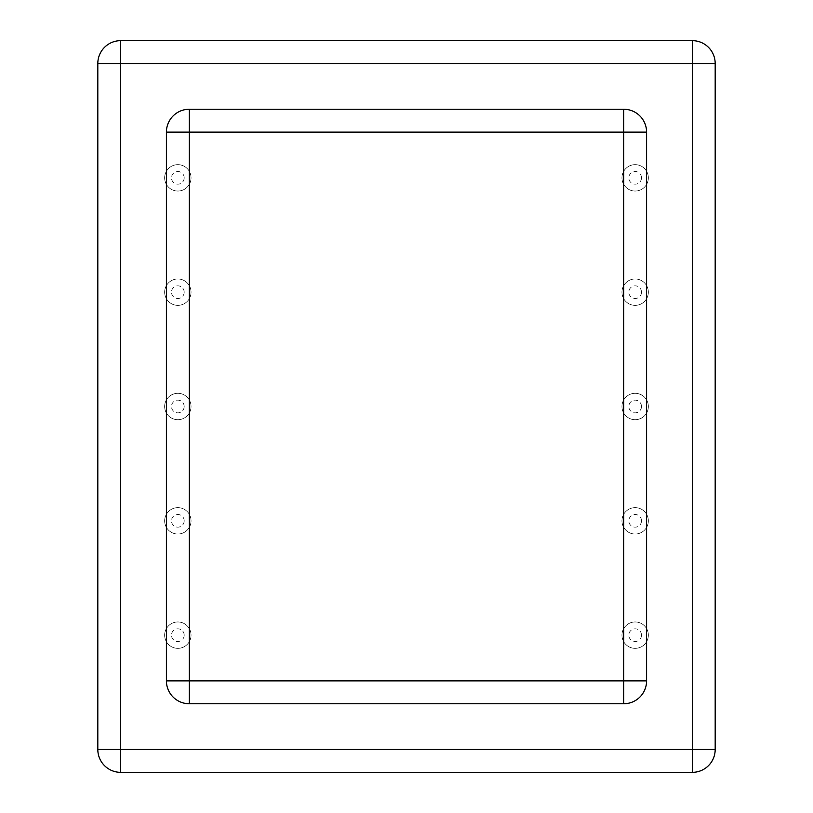 <?xml version="1.0" encoding="UTF-8"?>
<svg xmlns="http://www.w3.org/2000/svg" width="813" height="813" viewBox="0 0 813 813"><rect width="100%" height="100%" fill="white"/><g stroke="black" fill="none" stroke-linecap="round" stroke-linejoin="round"><path stroke-width="0.61" stroke-dasharray="4.07 3.05" d="M648.347 635.156A13.191 13.191 0 0 0 628.561 623.734A13.191 13.191 0 0 0 628.561 646.579A13.191 13.191 0 0 0 648.347 635.156A13.191 13.191 0 0 0 628.561 623.734A13.191 13.191 0 0 0 628.561 646.579A13.191 13.191 0 0 0 648.347 635.156A13.191 13.191 0 0 0 628.561 623.734A13.191 13.191 0 0 0 628.561 646.579A13.191 13.191 0 0 0 648.347 635.156M648.347 520.828A13.191 13.191 0 0 0 628.561 509.405A13.191 13.191 0 0 0 628.561 532.251A13.191 13.191 0 0 0 648.347 520.828A13.191 13.191 0 0 0 628.561 509.405A13.191 13.191 0 0 0 628.561 532.251A13.191 13.191 0 0 0 648.347 520.828A13.191 13.191 0 0 0 628.561 509.405A13.191 13.191 0 0 0 628.561 532.251A13.191 13.191 0 0 0 648.347 520.828M648.347 406.5A13.191 13.191 0 0 0 628.561 395.077A13.191 13.191 0 0 0 628.561 417.923A13.191 13.191 0 0 0 648.347 406.5A13.191 13.191 0 0 0 628.561 395.077A13.191 13.191 0 0 0 628.561 417.923A13.191 13.191 0 0 0 648.347 406.5A13.191 13.191 0 0 0 628.561 395.077A13.191 13.191 0 0 0 628.561 417.923A13.191 13.191 0 0 0 648.347 406.5M648.347 292.172A13.191 13.191 0 0 0 628.561 280.749A13.191 13.191 0 0 0 628.561 303.595A13.191 13.191 0 0 0 648.347 292.172A13.191 13.191 0 0 0 628.561 280.749A13.191 13.191 0 0 0 628.561 303.595A13.191 13.191 0 0 0 648.347 292.172A13.191 13.191 0 0 0 628.561 280.749A13.191 13.191 0 0 0 628.561 303.595A13.191 13.191 0 0 0 648.347 292.172M648.347 177.844A13.191 13.191 0 0 0 628.561 166.421A13.191 13.191 0 0 0 628.561 189.266A13.191 13.191 0 0 0 648.347 177.844A13.191 13.191 0 0 0 628.561 166.421A13.191 13.191 0 0 0 628.561 189.266A13.191 13.191 0 0 0 648.347 177.844A13.191 13.191 0 0 0 628.561 166.421A13.191 13.191 0 0 0 628.561 189.266A13.191 13.191 0 0 0 648.347 177.844M191.035 177.844A13.191 13.191 0 0 0 171.248 166.421A13.191 13.191 0 0 0 171.248 189.266A13.191 13.191 0 0 0 191.035 177.844A13.191 13.191 0 0 0 171.248 166.421A13.191 13.191 0 0 0 171.248 189.266A13.191 13.191 0 0 0 191.035 177.844A13.191 13.191 0 0 0 171.248 166.421A13.191 13.191 0 0 0 171.248 189.266A13.191 13.191 0 0 0 191.035 177.844M191.035 292.172A13.191 13.191 0 0 0 171.248 280.749A13.191 13.191 0 0 0 171.248 303.595A13.191 13.191 0 0 0 191.035 292.172A13.191 13.191 0 0 0 171.248 280.749A13.191 13.191 0 0 0 171.248 303.595A13.191 13.191 0 0 0 191.035 292.172A13.191 13.191 0 0 0 171.248 280.749A13.191 13.191 0 0 0 171.248 303.595A13.191 13.191 0 0 0 191.035 292.172M191.035 406.5A13.191 13.191 0 0 0 171.248 395.077A13.191 13.191 0 0 0 171.248 417.923A13.191 13.191 0 0 0 191.035 406.5A13.191 13.191 0 0 0 171.248 395.077A13.191 13.191 0 0 0 171.248 417.923A13.191 13.191 0 0 0 191.035 406.5A13.191 13.191 0 0 0 171.248 395.077A13.191 13.191 0 0 0 171.248 417.923A13.191 13.191 0 0 0 191.035 406.5M191.035 635.156A13.191 13.191 0 0 0 171.248 623.734A13.191 13.191 0 0 0 171.248 646.579A13.191 13.191 0 0 0 191.035 635.156A13.191 13.191 0 0 0 171.248 623.734A13.191 13.191 0 0 0 171.248 646.579A13.191 13.191 0 0 0 191.035 635.156A13.191 13.191 0 0 0 171.248 623.734A13.191 13.191 0 0 0 171.248 646.579A13.191 13.191 0 0 0 191.035 635.156M191.035 520.828A13.191 13.191 0 0 0 171.248 509.405A13.191 13.191 0 0 0 171.248 532.251A13.191 13.191 0 0 0 191.035 520.828A13.191 13.191 0 0 0 171.248 509.405A13.191 13.191 0 0 0 171.248 532.251A13.191 13.191 0 0 0 191.035 520.828A13.191 13.191 0 0 0 171.248 509.405A13.191 13.191 0 0 0 171.248 532.251A13.191 13.191 0 0 0 191.035 520.828M189.277 703.753L623.723 703.753A22.866 22.866 0 0 0 646.589 680.888L646.589 132.113A22.866 22.866 0 0 0 623.723 109.247L189.277 109.247A22.866 22.866 0 0 0 166.411 132.113L166.411 680.888A22.866 22.866 0 0 0 189.277 703.753M715.186 63.516L715.186 749.484A22.866 22.866 0 0 1 692.32 772.35L120.68 772.35A22.866 22.866 0 0 1 97.814 749.484L97.814 63.516A22.866 22.866 0 0 1 120.68 40.65L692.32 40.65A22.866 22.866 0 0 1 715.186 63.516M641.487 635.156A6.331 6.331 0 0 0 631.986 629.669A6.331 6.331 0 0 0 631.986 640.644A6.331 6.331 0 0 0 641.487 635.156M641.487 520.828A6.331 6.331 0 0 0 631.986 515.34A6.331 6.331 0 0 0 631.986 526.316A6.331 6.331 0 0 0 641.487 520.828M641.487 406.5A6.331 6.331 0 0 0 631.986 401.012A6.331 6.331 0 0 0 631.986 411.988A6.331 6.331 0 0 0 641.487 406.5M641.487 292.172A6.331 6.331 0 0 0 631.986 286.684A6.331 6.331 0 0 0 631.986 297.66A6.331 6.331 0 0 0 641.487 292.172M641.487 177.844A6.331 6.331 0 0 0 631.986 172.356A6.331 6.331 0 0 0 631.986 183.332A6.331 6.331 0 0 0 641.487 177.844M184.175 177.844A6.331 6.331 0 0 0 174.673 172.356A6.331 6.331 0 0 0 174.673 183.332A6.331 6.331 0 0 0 184.175 177.844M184.175 292.172A6.331 6.331 0 0 0 174.673 286.684A6.331 6.331 0 0 0 174.673 297.66A6.331 6.331 0 0 0 184.175 292.172M184.175 406.5A6.331 6.331 0 0 0 174.673 401.012A6.331 6.331 0 0 0 174.673 411.988A6.331 6.331 0 0 0 184.175 406.5M184.175 635.156A6.331 6.331 0 0 0 174.673 629.669A6.331 6.331 0 0 0 174.673 640.644A6.331 6.331 0 0 0 184.175 635.156M184.175 520.828A6.331 6.331 0 0 0 174.673 515.34A6.331 6.331 0 0 0 174.673 526.316A6.331 6.331 0 0 0 184.175 520.828"/><path stroke-width="1.22" d="M623.723 703.753L189.277 703.753A22.866 22.866 0 0 1 166.411 680.888L166.411 132.113A22.866 22.866 0 0 1 189.277 109.247L623.723 109.247A22.866 22.866 0 0 1 646.589 132.113L646.589 680.888A22.866 22.866 0 0 1 623.723 703.753L623.723 680.888L189.277 680.888L189.277 132.113L623.723 132.113L623.723 680.888L646.589 680.888M715.186 63.516L715.186 749.484A22.866 22.866 0 0 1 692.32 772.35L120.68 772.35A22.866 22.866 0 0 1 97.814 749.484L97.814 63.516A22.866 22.866 0 0 1 120.68 40.65L692.32 40.65A22.866 22.866 0 0 1 715.186 63.516L692.32 63.516L692.32 749.484L120.68 749.484L120.68 63.516L692.32 63.516L692.32 40.65M189.277 703.753L189.277 680.888L166.411 680.888M646.589 132.113L623.723 132.113L623.723 109.247M189.277 109.247L189.277 132.113L166.411 132.113A22.866 22.866 0 0 1 189.277 109.247M715.186 749.484L692.32 749.484L692.32 772.35M120.68 40.65L120.68 63.516L97.814 63.516M120.68 772.35L120.68 749.484L97.814 749.484"/></g></svg>
